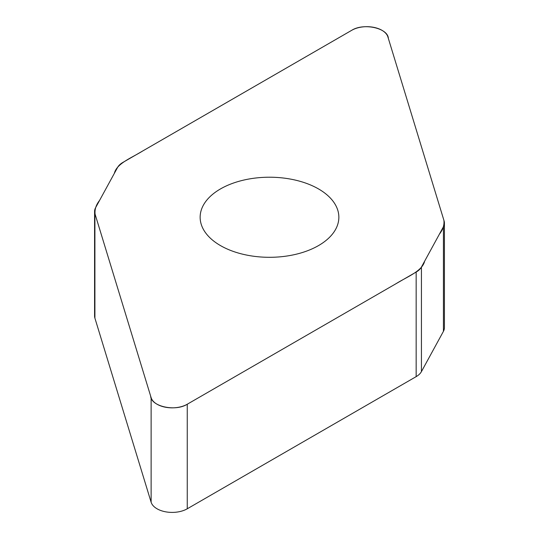 <?xml version="1.0" encoding="UTF-8"?>
<svg xmlns="http://www.w3.org/2000/svg" width="539" height="539" viewBox="0 0 539 539"><rect width="100%" height="100%" fill="white"/><g stroke="black" fill="none" stroke-linecap="round" stroke-linejoin="round"><path stroke-width="0.81" d="M444.419 223.072L444.419 327.631A21.358 12.33 180 0 1 443.429 331.344L421.431 371.62A21.358 12.33 180 0 1 416.162 376.633L187.255 508.789A21.358 12.33 180 0 1 165.729 511.834A21.358 12.33 180 0 1 151.122 502.213L94.911 318.151A21.358 12.33 180 0 1 94.581 316.009L94.581 211.45A21.358 12.33 0 0 0 94.911 213.592L151.122 397.654A21.358 12.33 0 0 0 165.729 407.275A21.358 12.33 0 0 0 187.255 404.23L416.162 272.074A21.358 12.33 0 0 0 421.431 267.061L443.429 226.778A21.358 12.33 0 0 0 444.419 223.072A21.358 12.33 0 0 0 444.089 220.929L387.878 36.868A21.358 12.33 0 0 0 373.271 27.253A21.358 12.33 0 0 0 351.745 30.292L122.838 162.455A21.358 12.33 0 0 0 117.569 167.461L95.571 207.744A21.358 12.33 0 0 0 94.581 211.45M318.542 245.575A69.356 40.041 180 0 1 242.961 254.26A69.356 40.041 180 0 1 200.144 217.264A69.356 40.041 180 0 1 269.5 177.216A69.356 40.041 180 0 1 338.856 217.264A69.356 40.041 180 0 1 318.542 245.575M351.745 30.292C363.764 22.645 387.992 28.122 388.336 38.37L443.907 220.316C444.432 225.046 442.943 229.641 439.433 234.094L424.631 261.199C422.3 271.191 407.053 276.776 396.125 283.642L187.255 404.23C175.236 411.884 151.008 406.406 150.664 396.152L95.093 214.205C94.568 209.476 96.057 204.887 99.567 200.427L114.369 173.322C116.7 163.337 131.947 157.745 142.875 150.88L351.745 30.292M421.431 267.061L421.431 371.62M416.162 376.633L416.162 272.074M187.255 404.23L187.255 508.789M151.122 397.654L151.122 502.213M443.429 226.778L443.429 331.344M94.911 213.592L94.911 318.151"/></g></svg>
